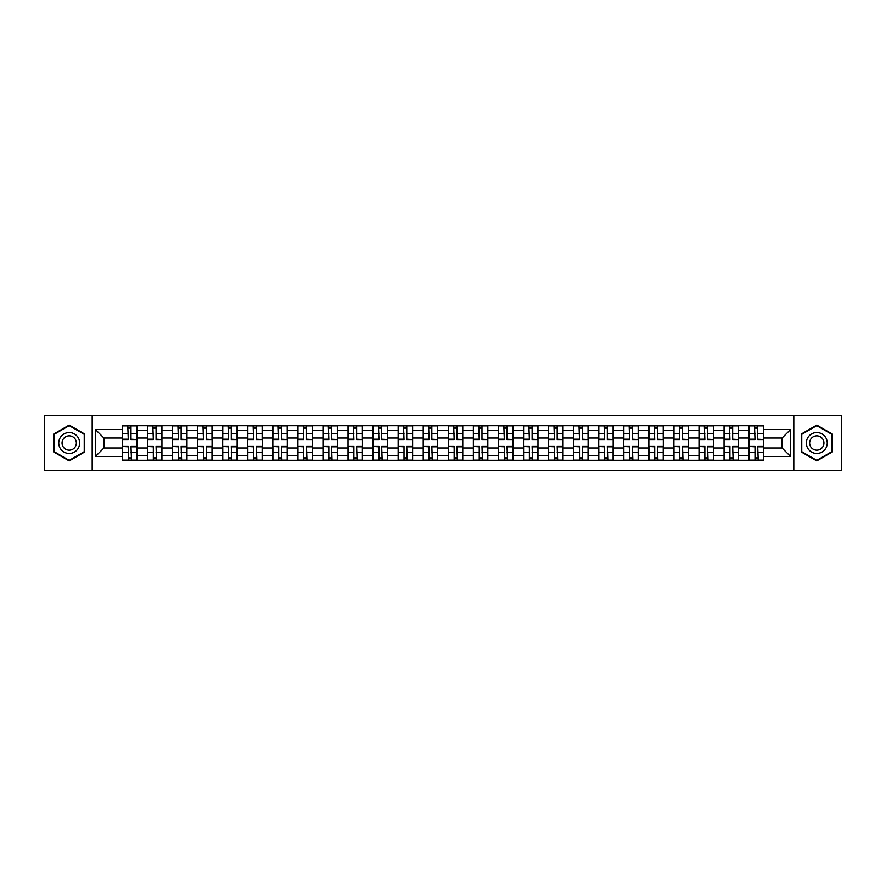<?xml version="1.0" encoding="UTF-8"?>
<svg xmlns="http://www.w3.org/2000/svg" width="886" height="886" viewBox="0 0 886 886"><rect width="100%" height="100%" fill="white"/><g stroke="black" fill="none" stroke-linecap="round" stroke-linejoin="round"><path stroke-width="1.33" d="M793.812 470.566L841.7 470.566L841.7 415.434L44.3 415.434L44.3 470.566L793.812 470.566L793.812 415.434M147.475 460.277L147.475 430.629L136.865 430.629L136.865 460.277M136.865 430.629L136.865 425.723M147.475 430.629L147.475 425.723M161.939 425.723L161.939 460.277M172.537 460.277L172.537 425.723M187.001 425.723L187.001 460.277M197.611 460.277L197.611 425.723M212.075 425.723L212.075 460.277M222.674 460.277L222.674 425.723M237.138 425.723L237.138 460.277M247.748 460.277L247.748 425.723M262.212 425.723L262.212 460.277M272.822 460.277L272.822 425.723M287.285 425.723L287.285 460.277M297.884 460.277L297.884 425.723M312.348 425.723L312.348 460.277M322.958 460.277L322.958 425.723M337.422 425.723L337.422 460.277M348.021 460.277L348.021 425.723M362.485 425.723L362.485 460.277M373.095 460.277L373.095 425.723M387.559 425.723L387.559 460.277M398.168 460.277L398.168 425.723M412.632 425.723L412.632 460.277M423.231 460.277L423.231 425.723M437.695 425.723L437.695 460.277M448.305 460.277L448.305 425.723M462.769 425.723L462.769 460.277M473.368 460.277L473.368 425.723M487.832 425.723L487.832 460.277M498.441 460.277L498.441 425.723M512.905 425.723L512.905 460.277M523.515 460.277L523.515 425.723M537.979 425.723L537.979 460.277M548.578 460.277L548.578 425.723M563.042 425.723L563.042 460.277M573.652 460.277L573.652 425.723M588.116 425.723L588.116 460.277M598.714 460.277L598.714 425.723M613.178 425.723L613.178 460.277M623.788 460.277L623.788 425.723M638.252 425.723L638.252 460.277M648.862 460.277L648.862 425.723M663.326 425.723L663.326 460.277M673.925 460.277L673.925 425.723M688.389 425.723L688.389 460.277M698.999 460.277L698.999 425.723M713.463 425.723L713.463 460.277M724.061 460.277L724.061 425.723M738.525 425.723L738.525 460.277M749.135 460.277L749.135 425.723M749.135 447.984L738.525 447.984M724.061 447.984L713.463 447.984M698.999 447.984L688.389 447.984M673.925 447.984L663.326 447.984M648.862 447.984L638.252 447.984M623.788 447.984L613.178 447.984M598.714 447.984L588.116 447.984M573.652 447.984L563.042 447.984M548.578 447.984L537.979 447.984M523.515 447.984L512.905 447.984M498.441 447.984L487.832 447.984M473.368 447.984L462.769 447.984M448.305 447.984L437.695 447.984M423.231 447.984L412.632 447.984M398.168 447.984L387.559 447.984M373.095 447.984L362.485 447.984M348.021 447.984L337.422 447.984M322.958 447.984L312.348 447.984M297.884 447.984L287.285 447.984M272.822 447.984L262.212 447.984M247.748 447.984L237.138 447.984M222.674 447.984L212.075 447.984M197.611 447.984L187.001 447.984M172.537 447.984L161.939 447.984M147.475 447.984L136.865 447.984M749.135 438.016L738.525 438.016M724.061 438.016L713.463 438.016M698.999 438.016L688.389 438.016M673.925 438.016L663.326 438.016M648.862 438.016L638.252 438.016M623.788 438.016L613.178 438.016M598.714 438.016L588.116 438.016M573.652 438.016L563.042 438.016M548.578 438.016L537.979 438.016M523.515 438.016L512.905 438.016M498.441 438.016L487.832 438.016M473.368 438.016L462.769 438.016M448.305 438.016L437.695 438.016M423.231 438.016L412.632 438.016M398.168 438.016L387.559 438.016M373.095 438.016L362.485 438.016M348.021 438.016L337.422 438.016M322.958 438.016L312.348 438.016M297.884 438.016L287.285 438.016M272.822 438.016L262.212 438.016M247.748 438.016L237.138 438.016M222.674 438.016L212.075 438.016M197.611 438.016L187.001 438.016M172.537 438.016L161.939 438.016M147.475 438.016L136.865 438.016M103.917 447.984L122.401 447.984L122.401 438.016L103.917 438.016L103.917 447.984L95.4 456.5L95.4 429.5L122.401 429.5L122.401 438.016M763.599 438.016L763.599 447.984L782.083 447.984L782.083 438.016L763.599 438.016L763.599 425.723L122.401 425.723L122.401 429.5M763.599 429.5L790.6 429.5L790.6 456.5L763.599 456.5L763.599 447.984M122.401 447.984L122.401 460.277L763.599 460.277L763.599 456.5M122.401 456.5L95.4 456.5M92.188 470.566L92.188 415.434M84.713 434.051L69.208 425.092L53.703 434.051L53.703 451.949L69.208 460.908L84.713 451.949L84.713 434.051M832.297 434.051L816.792 425.092L801.287 434.051L801.287 451.949L816.792 460.908L832.297 451.949L832.297 434.051M130.995 457.863L128.271 457.863M128.271 428.137L130.995 428.137M156.069 457.863L153.333 457.863M153.333 428.137L156.069 428.137M181.143 457.863L178.407 457.863M178.407 428.137L181.143 428.137M206.205 457.863L203.47 457.863M203.47 428.137L206.205 428.137M231.279 457.863L228.544 457.863M228.544 428.137L231.279 428.137M256.342 457.863L253.617 457.863M253.617 428.137L256.342 428.137M281.416 457.863L278.68 457.863M278.68 428.137L281.416 428.137M306.49 457.863L303.754 457.863M303.754 428.137L306.49 428.137M331.552 457.863L328.817 457.863M328.817 428.137L331.552 428.137M356.626 457.863L353.891 457.863M353.891 428.137L356.626 428.137M381.689 457.863L378.964 457.863M378.964 428.137L381.689 428.137M406.763 457.863L404.027 457.863M404.027 428.137L406.763 428.137M431.836 457.863L429.101 457.863M429.101 428.137L431.836 428.137M456.899 457.863L454.164 457.863M454.164 428.137L456.899 428.137M481.973 457.863L479.237 457.863M479.237 428.137L481.973 428.137M507.036 457.863L504.311 457.863M504.311 428.137L507.036 428.137M532.109 457.863L529.374 457.863M529.374 428.137L532.109 428.137M557.183 457.863L554.448 457.863M554.448 428.137L557.183 428.137M582.246 457.863L579.51 457.863M579.51 428.137L582.246 428.137M607.32 457.863L604.584 457.863M604.584 428.137L607.32 428.137M632.382 457.863L629.658 457.863M629.658 428.137L632.382 428.137M657.456 457.863L654.721 457.863M654.721 428.137L657.456 428.137M682.53 457.863L679.795 457.863M679.795 428.137L682.53 428.137M707.593 457.863L704.857 457.863M704.857 428.137L707.593 428.137M732.667 457.863L729.931 457.863M729.931 428.137L732.667 428.137M757.729 457.863L755.005 457.863M755.005 428.137L757.729 428.137M95.4 429.5L103.917 438.016M782.083 447.984L790.6 456.5M782.083 438.016L790.6 429.5M130.995 439.201L136.787 439.545L130.995 439.545L130.995 425.889L136.787 425.889L133.564 425.889M136.787 439.201L136.787 425.889M128.271 427.971L130.995 427.971M131.482 425.889L122.478 425.889L122.478 439.545L128.271 439.545L127.783 425.889M128.271 446.799L122.478 446.455L128.271 446.455L128.271 460.111L122.478 460.111L125.69 460.111M122.478 446.799L122.478 460.111M130.995 458.029L128.271 458.029M127.783 460.111L136.787 460.111L136.787 446.455L130.995 446.455L131.482 460.111M156.069 439.201L161.85 439.545L156.069 439.545L156.069 425.889L161.85 425.889L158.638 425.889M161.85 439.201L161.85 425.889M153.333 427.971L156.069 427.971M156.545 425.889L147.552 425.889L147.552 439.545L153.333 439.545L152.857 425.889M181.143 439.201L186.924 439.545L181.143 439.545L181.143 425.889L186.924 425.889L183.712 425.889M186.924 439.201L186.924 425.889M178.407 427.971L181.143 427.971M181.619 425.889L172.615 425.889L172.615 439.545L178.407 439.545L177.92 425.889M60.159 448.227A10.444 10.444 0 0 0 74.435 452.048A10.444 10.444 0 0 0 78.256 437.773A10.444 10.444 0 0 0 63.991 433.952A10.444 10.444 0 0 0 60.159 448.227M63.017 446.577A7.154 7.154 0 0 0 72.785 449.191A7.154 7.154 0 0 0 75.399 439.423A7.154 7.154 0 0 0 65.63 436.809A7.154 7.154 0 0 0 63.017 446.577M69.208 425.645L84.236 434.328L84.236 451.672L69.208 460.355L54.179 451.672L54.179 434.328L69.208 425.645M807.744 448.227A10.444 10.444 0 0 0 822.009 452.048A10.444 10.444 0 0 0 825.841 437.773A10.444 10.444 0 0 0 811.565 433.952A10.444 10.444 0 0 0 807.744 448.227M810.601 446.577A7.154 7.154 0 0 0 820.37 449.191A7.154 7.154 0 0 0 822.983 439.423A7.154 7.154 0 0 0 813.215 436.809A7.154 7.154 0 0 0 810.601 446.577M816.792 425.645L831.821 434.328L831.821 451.672L816.792 460.355L801.764 451.672L801.764 434.328L816.792 425.645M153.333 446.799L147.552 446.455L153.333 446.455L153.333 460.111L147.552 460.111L150.764 460.111M147.552 446.799L147.552 460.111M156.069 458.029L153.333 458.029M152.857 460.111L161.85 460.111L161.85 446.455L156.069 446.455L156.545 460.111M178.407 446.799L172.615 446.455L178.407 446.455L178.407 460.111L172.615 460.111L175.838 460.111M172.615 446.799L172.615 460.111M181.143 458.029L178.407 458.029M177.92 460.111L186.924 460.111L186.924 446.455L181.143 446.455L181.619 460.111M206.205 439.201L211.987 439.545L206.205 439.545L206.205 425.889L211.987 425.889L208.775 425.889M211.987 439.201L211.987 425.889M203.47 427.971L206.205 427.971M206.693 425.889L197.689 425.889L197.689 439.545L203.47 439.545L202.994 425.889M231.279 439.201L237.06 439.545L231.279 439.545L231.279 425.889L237.06 425.889L233.849 425.889M237.06 439.201L237.06 425.889M228.544 427.971L231.279 427.971M231.755 425.889L222.763 425.889L222.763 439.545L228.544 439.545L228.067 425.889M256.342 439.201L262.134 439.545L256.342 439.545L256.342 425.889L262.134 425.889L258.911 425.889M262.134 439.201L262.134 425.889M253.617 427.971L256.342 427.971M256.829 425.889L247.825 425.889L247.825 439.545L253.617 439.545L253.13 425.889M203.47 446.799L197.689 446.455L203.47 446.455L203.47 460.111L197.689 460.111L200.9 460.111M197.689 446.799L197.689 460.111M206.205 458.029L203.47 458.029M202.994 460.111L211.987 460.111L211.987 446.455L206.205 446.455L206.693 460.111M228.544 446.799L222.763 446.455L228.544 446.455L228.544 460.111L222.763 460.111L225.974 460.111M222.763 446.799L222.763 460.111M231.279 458.029L228.544 458.029M228.067 460.111L237.06 460.111L237.06 446.455L231.279 446.455L231.755 460.111M253.617 446.799L247.825 446.455L253.617 446.455L253.617 460.111L247.825 460.111L251.037 460.111M247.825 446.799L247.825 460.111M256.342 458.029L253.617 458.029M253.13 460.111L262.134 460.111L262.134 446.455L256.342 446.455L256.829 460.111M281.416 439.201L287.197 439.545L281.416 439.545L281.416 425.889L287.197 425.889L283.985 425.889M287.197 439.201L287.197 425.889M278.68 427.971L281.416 427.971M281.892 425.889L272.899 425.889L272.899 439.545L278.68 439.545L278.204 425.889M278.68 446.799L272.899 446.455L278.68 446.455L278.68 460.111L272.899 460.111L276.111 460.111M272.899 446.799L272.899 460.111M281.416 458.029L278.68 458.029M278.204 460.111L287.197 460.111L287.197 446.455L281.416 446.455L281.892 460.111M306.49 439.201L312.271 439.545L306.49 439.545L306.49 425.889L312.271 425.889L309.059 425.889M312.271 439.201L312.271 425.889M303.754 427.971L306.49 427.971M306.966 425.889L297.962 425.889L297.962 439.545L303.754 439.545L303.267 425.889M303.754 446.799L297.962 446.455L303.754 446.455L303.754 460.111L297.962 460.111L301.185 460.111M297.962 446.799L297.962 460.111M306.49 458.029L303.754 458.029M303.267 460.111L312.271 460.111L312.271 446.455L306.49 446.455L306.966 460.111M331.552 439.201L337.333 439.545L331.552 439.545L331.552 425.889L337.333 425.889L334.122 425.889M337.333 439.201L337.333 425.889M328.817 427.971L331.552 427.971M332.04 425.889L323.036 425.889L323.036 439.545L328.817 439.545L328.341 425.889M328.817 446.799L323.036 446.455L328.817 446.455L328.817 460.111L323.036 460.111L326.247 460.111M323.036 446.799L323.036 460.111M331.552 458.029L328.817 458.029M328.341 460.111L337.333 460.111L337.333 446.455L331.552 446.455L332.04 460.111M356.626 439.201L362.407 439.545L356.626 439.545L356.626 425.889L362.407 425.889L359.195 425.889M362.407 439.201L362.407 425.889M353.891 427.971L356.626 427.971M357.102 425.889L348.109 425.889L348.109 439.545L353.891 439.545L353.414 425.889M353.891 446.799L348.109 446.455L353.891 446.455L353.891 460.111L348.109 460.111L351.321 460.111M348.109 446.799L348.109 460.111M356.626 458.029L353.891 458.029M353.414 460.111L362.407 460.111L362.407 446.455L356.626 446.455L357.102 460.111M381.689 439.201L387.481 439.545L381.689 439.545L381.689 425.889L387.481 425.889L384.258 425.889M387.481 439.201L387.481 425.889M378.964 427.971L381.689 427.971M382.176 425.889L373.172 425.889L373.172 439.545L378.964 439.545L378.477 425.889M378.964 446.799L373.172 446.455L378.964 446.455L378.964 460.111L373.172 460.111L376.384 460.111M373.172 446.799L373.172 460.111M381.689 458.029L378.964 458.029M378.477 460.111L387.481 460.111L387.481 446.455L381.689 446.455L382.176 460.111M406.763 439.201L412.544 439.545L406.763 439.545L406.763 425.889L412.544 425.889L409.332 425.889M412.544 439.201L412.544 425.889M404.027 427.971L406.763 427.971M407.239 425.889L398.246 425.889L398.246 439.545L404.027 439.545L403.551 425.889M404.027 446.799L398.246 446.455L404.027 446.455L404.027 460.111L398.246 460.111L401.458 460.111M398.246 446.799L398.246 460.111M406.763 458.029L404.027 458.029M403.551 460.111L412.544 460.111L412.544 446.455L406.763 446.455L407.239 460.111M431.836 439.201L437.618 439.545L431.836 439.545L431.836 425.889L437.618 425.889L434.406 425.889M437.618 439.201L437.618 425.889M429.101 427.971L431.836 427.971M432.313 425.889L423.309 425.889L423.309 439.545L429.101 439.545L428.614 425.889M429.101 446.799L423.309 446.455L429.101 446.455L429.101 460.111L423.309 460.111L426.531 460.111M423.309 446.799L423.309 460.111M431.836 458.029L429.101 458.029M428.614 460.111L437.618 460.111L437.618 446.455L431.836 446.455L432.313 460.111M456.899 439.201L462.691 439.545L456.899 439.545L456.899 425.889L462.691 425.889L459.469 425.889M462.691 439.201L462.691 425.889M454.164 427.971L456.899 427.971M457.386 425.889L448.382 425.889L448.382 439.545L454.164 439.545L453.687 425.889M454.164 446.799L448.382 446.455L454.164 446.455L454.164 460.111L448.382 460.111L451.594 460.111M448.382 446.799L448.382 460.111M456.899 458.029L454.164 458.029M453.687 460.111L462.691 460.111L462.691 446.455L456.899 446.455L457.386 460.111M481.973 439.201L487.754 439.545L481.973 439.545L481.973 425.889L487.754 425.889L484.542 425.889M487.754 439.201L487.754 425.889M479.237 427.971L481.973 427.971M482.449 425.889L473.456 425.889L473.456 439.545L479.237 439.545L478.761 425.889M479.237 446.799L473.456 446.455L479.237 446.455L479.237 460.111L473.456 460.111L476.668 460.111M473.456 446.799L473.456 460.111M481.973 458.029L479.237 458.029M478.761 460.111L487.754 460.111L487.754 446.455L481.973 446.455L482.449 460.111M507.036 439.201L512.828 439.545L507.036 439.545L507.036 425.889L512.828 425.889L509.616 425.889M512.828 439.201L512.828 425.889M504.311 427.971L507.036 427.971M507.523 425.889L498.519 425.889L498.519 439.545L504.311 439.545L503.824 425.889M504.311 446.799L498.519 446.455L504.311 446.455L504.311 460.111L498.519 460.111L501.742 460.111M498.519 446.799L498.519 460.111M507.036 458.029L504.311 458.029M503.824 460.111L512.828 460.111L512.828 446.455L507.036 446.455L507.523 460.111M532.109 439.201L537.891 439.545L532.109 439.545L532.109 425.889L537.891 425.889L534.679 425.889M537.891 439.201L537.891 425.889M529.374 427.971L532.109 427.971M532.586 425.889L523.593 425.889L523.593 439.545L529.374 439.545L528.898 425.889M529.374 446.799L523.593 446.455L529.374 446.455L529.374 460.111L523.593 460.111L526.805 460.111M523.593 446.799L523.593 460.111M532.109 458.029L529.374 458.029M528.898 460.111L537.891 460.111L537.891 446.455L532.109 446.455L532.586 460.111M557.183 439.201L562.964 439.545L557.183 439.545L557.183 425.889L562.964 425.889L559.753 425.889M562.964 439.201L562.964 425.889M554.448 427.971L557.183 427.971M557.659 425.889L548.667 425.889L548.667 439.545L554.448 439.545L553.96 425.889M554.448 446.799L548.667 446.455L554.448 446.455L554.448 460.111L548.667 460.111L551.878 460.111M548.667 446.799L548.667 460.111M557.183 458.029L554.448 458.029M553.96 460.111L562.964 460.111L562.964 446.455L557.183 446.455L557.659 460.111M582.246 439.201L588.038 439.545L582.246 439.545L582.246 425.889L588.038 425.889L584.815 425.889M588.038 439.201L588.038 425.889M579.51 427.971L582.246 427.971M582.733 425.889L573.729 425.889L573.729 439.545L579.51 439.545L579.034 425.889M579.51 446.799L573.729 446.455L579.51 446.455L579.51 460.111L573.729 460.111L576.941 460.111M573.729 446.799L573.729 460.111M582.246 458.029L579.51 458.029M579.034 460.111L588.038 460.111L588.038 446.455L582.246 446.455L582.733 460.111M607.32 439.201L613.101 439.545L607.32 439.545L607.32 425.889L613.101 425.889L609.889 425.889M613.101 439.201L613.101 425.889M604.584 427.971L607.32 427.971M607.796 425.889L598.803 425.889L598.803 439.545L604.584 439.545L604.108 425.889M604.584 446.799L598.803 446.455L604.584 446.455L604.584 460.111L598.803 460.111L602.015 460.111M598.803 446.799L598.803 460.111M607.32 458.029L604.584 458.029M604.108 460.111L613.101 460.111L613.101 446.455L607.32 446.455L607.796 460.111M632.382 439.201L638.175 439.545L632.382 439.545L632.382 425.889L638.175 425.889L634.963 425.889M638.175 439.201L638.175 425.889M629.658 427.971L632.382 427.971M632.87 425.889L623.866 425.889L623.866 439.545L629.658 439.545L629.171 425.889M629.658 446.799L623.866 446.455L629.658 446.455L629.658 460.111L623.866 460.111L627.089 460.111M623.866 446.799L623.866 460.111M632.382 458.029L629.658 458.029M629.171 460.111L638.175 460.111L638.175 446.455L632.382 446.455L632.87 460.111M657.456 439.201L663.237 439.545L657.456 439.545L657.456 425.889L663.237 425.889L660.026 425.889M663.237 439.201L663.237 425.889M654.721 427.971L657.456 427.971M657.933 425.889L648.94 425.889L648.94 439.545L654.721 439.545L654.245 425.889M654.721 446.799L648.94 446.455L654.721 446.455L654.721 460.111L648.94 460.111L652.151 460.111M648.94 446.799L648.94 460.111M657.456 458.029L654.721 458.029M654.245 460.111L663.237 460.111L663.237 446.455L657.456 446.455L657.933 460.111M682.53 439.201L688.311 439.545L682.53 439.545L682.53 425.889L688.311 425.889L685.1 425.889M688.311 439.201L688.311 425.889M679.795 427.971L682.53 427.971M683.006 425.889L674.013 425.889L674.013 439.545L679.795 439.545L679.307 425.889M679.795 446.799L674.013 446.455L679.795 446.455L679.795 460.111L674.013 460.111L677.225 460.111M674.013 446.799L674.013 460.111M682.53 458.029L679.795 458.029M679.307 460.111L688.311 460.111L688.311 446.455L682.53 446.455L683.006 460.111M707.593 439.201L713.385 439.545L707.593 439.545L707.593 425.889L713.385 425.889L710.162 425.889M713.385 439.201L713.385 425.889M704.857 427.971L707.593 427.971M708.08 425.889L699.076 425.889L699.076 439.545L704.857 439.545L704.381 425.889M704.857 446.799L699.076 446.455L704.857 446.455L704.857 460.111L699.076 460.111L702.288 460.111M699.076 446.799L699.076 460.111M707.593 458.029L704.857 458.029M704.381 460.111L713.385 460.111L713.385 446.455L707.593 446.455L708.08 460.111M732.667 439.201L738.448 439.545L732.667 439.545L732.667 425.889L738.448 425.889L735.236 425.889M738.448 439.201L738.448 425.889M729.931 427.971L732.667 427.971M733.143 425.889L724.15 425.889L724.15 439.545L729.931 439.545L729.455 425.889M729.931 446.799L724.15 446.455L729.931 446.455L729.931 460.111L724.15 460.111L727.362 460.111M724.15 446.799L724.15 460.111M732.667 458.029L729.931 458.029M729.455 460.111L738.448 460.111L738.448 446.455L732.667 446.455L733.143 460.111M757.729 439.201L763.522 439.545L757.729 439.545L757.729 425.889L763.522 425.889L760.31 425.889M763.522 439.201L763.522 425.889M755.005 427.971L757.729 427.971M758.217 425.889L749.213 425.889L749.213 439.545L755.005 439.545L754.518 425.889M755.005 446.799L749.213 446.455L755.005 446.455L755.005 460.111L749.213 460.111L752.435 460.111M749.213 446.799L749.213 460.111M757.729 458.029L755.005 458.029M754.518 460.111L763.522 460.111L763.522 446.455L757.729 446.455L758.217 460.111M724.061 430.629L713.463 430.629M698.999 430.629L688.389 430.629M673.925 430.629L663.326 430.629M648.862 430.629L638.252 430.629M623.788 430.629L613.178 430.629M598.714 430.629L588.116 430.629M573.652 430.629L563.042 430.629M548.578 430.629L537.979 430.629M523.515 430.629L512.905 430.629M498.441 430.629L487.832 430.629M473.368 430.629L462.769 430.629M448.305 430.629L437.695 430.629M423.231 430.629L412.632 430.629M398.168 430.629L387.559 430.629M373.095 430.629L362.485 430.629M348.021 430.629L337.422 430.629M322.958 430.629L312.348 430.629M297.884 430.629L287.285 430.629M272.822 430.629L262.212 430.629M247.748 430.629L237.138 430.629M222.674 430.629L212.075 430.629M197.611 430.629L187.001 430.629M172.537 430.629L161.939 430.629M749.135 430.629L738.525 430.629M724.061 455.371L713.463 455.371M698.999 455.371L688.389 455.371M673.925 455.371L663.326 455.371M648.862 455.371L638.252 455.371M623.788 455.371L613.178 455.371M598.714 455.371L588.116 455.371M573.652 455.371L563.042 455.371M548.578 455.371L537.979 455.371M523.515 455.371L512.905 455.371M498.441 455.371L487.832 455.371M473.368 455.371L462.769 455.371M448.305 455.371L437.695 455.371M423.231 455.371L412.632 455.371M398.168 455.371L387.559 455.371M373.095 455.371L362.485 455.371M348.021 455.371L337.422 455.371M322.958 455.371L312.348 455.371M297.884 455.371L287.285 455.371M272.822 455.371L262.212 455.371M247.748 455.371L237.138 455.371M222.674 455.371L212.075 455.371M197.611 455.371L187.001 455.371M172.537 455.371L161.939 455.371M147.475 455.371L136.865 455.371M749.135 455.371L738.525 455.371M130.995 433.775L136.787 433.775M122.478 439.201L128.271 439.201M122.478 433.775L128.271 433.775M128.271 452.225L122.478 452.225M136.787 446.799L130.995 446.799M136.787 452.225L130.995 452.225M156.069 433.775L161.85 433.775M147.552 439.201L153.333 439.201M147.552 433.775L153.333 433.775M181.143 433.775L186.924 433.775M172.615 439.201L178.407 439.201M172.615 433.775L178.407 433.775M153.333 452.225L147.552 452.225M161.85 446.799L156.069 446.799M161.85 452.225L156.069 452.225M178.407 452.225L172.615 452.225M186.924 446.799L181.143 446.799M186.924 452.225L181.143 452.225M206.205 433.775L211.987 433.775M197.689 439.201L203.47 439.201M197.689 433.775L203.47 433.775M231.279 433.775L237.06 433.775M222.763 439.201L228.544 439.201M222.763 433.775L228.544 433.775M256.342 433.775L262.134 433.775M247.825 439.201L253.617 439.201M247.825 433.775L253.617 433.775M203.47 452.225L197.689 452.225M211.987 446.799L206.205 446.799M211.987 452.225L206.205 452.225M228.544 452.225L222.763 452.225M237.06 446.799L231.279 446.799M237.06 452.225L231.279 452.225M253.617 452.225L247.825 452.225M262.134 446.799L256.342 446.799M262.134 452.225L256.342 452.225M281.416 433.775L287.197 433.775M272.899 439.201L278.68 439.201M272.899 433.775L278.68 433.775M278.68 452.225L272.899 452.225M287.197 446.799L281.416 446.799M287.197 452.225L281.416 452.225M306.49 433.775L312.271 433.775M297.962 439.201L303.754 439.201M297.962 433.775L303.754 433.775M303.754 452.225L297.962 452.225M312.271 446.799L306.49 446.799M312.271 452.225L306.49 452.225M331.552 433.775L337.333 433.775M323.036 439.201L328.817 439.201M323.036 433.775L328.817 433.775M328.817 452.225L323.036 452.225M337.333 446.799L331.552 446.799M337.333 452.225L331.552 452.225M356.626 433.775L362.407 433.775M348.109 439.201L353.891 439.201M348.109 433.775L353.891 433.775M353.891 452.225L348.109 452.225M362.407 446.799L356.626 446.799M362.407 452.225L356.626 452.225M381.689 433.775L387.481 433.775M373.172 439.201L378.964 439.201M373.172 433.775L378.964 433.775M378.964 452.225L373.172 452.225M387.481 446.799L381.689 446.799M387.481 452.225L381.689 452.225M406.763 433.775L412.544 433.775M398.246 439.201L404.027 439.201M398.246 433.775L404.027 433.775M404.027 452.225L398.246 452.225M412.544 446.799L406.763 446.799M412.544 452.225L406.763 452.225M431.836 433.775L437.618 433.775M423.309 439.201L429.101 439.201M423.309 433.775L429.101 433.775M429.101 452.225L423.309 452.225M437.618 446.799L431.836 446.799M437.618 452.225L431.836 452.225M456.899 433.775L462.691 433.775M448.382 439.201L454.164 439.201M448.382 433.775L454.164 433.775M454.164 452.225L448.382 452.225M462.691 446.799L456.899 446.799M462.691 452.225L456.899 452.225M481.973 433.775L487.754 433.775M473.456 439.201L479.237 439.201M473.456 433.775L479.237 433.775M479.237 452.225L473.456 452.225M487.754 446.799L481.973 446.799M487.754 452.225L481.973 452.225M507.036 433.775L512.828 433.775M498.519 439.201L504.311 439.201M498.519 433.775L504.311 433.775M504.311 452.225L498.519 452.225M512.828 446.799L507.036 446.799M512.828 452.225L507.036 452.225M532.109 433.775L537.891 433.775M523.593 439.201L529.374 439.201M523.593 433.775L529.374 433.775M529.374 452.225L523.593 452.225M537.891 446.799L532.109 446.799M537.891 452.225L532.109 452.225M557.183 433.775L562.964 433.775M548.667 439.201L554.448 439.201M548.667 433.775L554.448 433.775M554.448 452.225L548.667 452.225M562.964 446.799L557.183 446.799M562.964 452.225L557.183 452.225M582.246 433.775L588.038 433.775M573.729 439.201L579.51 439.201M573.729 433.775L579.51 433.775M579.51 452.225L573.729 452.225M588.038 446.799L582.246 446.799M588.038 452.225L582.246 452.225M607.32 433.775L613.101 433.775M598.803 439.201L604.584 439.201M598.803 433.775L604.584 433.775M604.584 452.225L598.803 452.225M613.101 446.799L607.32 446.799M613.101 452.225L607.32 452.225M632.382 433.775L638.175 433.775M623.866 439.201L629.658 439.201M623.866 433.775L629.658 433.775M629.658 452.225L623.866 452.225M638.175 446.799L632.382 446.799M638.175 452.225L632.382 452.225M657.456 433.775L663.237 433.775M648.94 439.201L654.721 439.201M648.94 433.775L654.721 433.775M654.721 452.225L648.94 452.225M663.237 446.799L657.456 446.799M663.237 452.225L657.456 452.225M682.53 433.775L688.311 433.775M674.013 439.201L679.795 439.201M674.013 433.775L679.795 433.775M679.795 452.225L674.013 452.225M688.311 446.799L682.53 446.799M688.311 452.225L682.53 452.225M707.593 433.775L713.385 433.775M699.076 439.201L704.857 439.201M699.076 433.775L704.857 433.775M704.857 452.225L699.076 452.225M713.385 446.799L707.593 446.799M713.385 452.225L707.593 452.225M732.667 433.775L738.448 433.775M724.15 439.201L729.931 439.201M724.15 433.775L729.931 433.775M729.931 452.225L724.15 452.225M738.448 446.799L732.667 446.799M738.448 452.225L732.667 452.225M757.729 433.775L763.522 433.775M749.213 439.201L755.005 439.201M749.213 433.775L755.005 433.775M755.005 452.225L749.213 452.225M763.522 446.799L757.729 446.799M763.522 452.225L757.729 452.225"/></g></svg>
